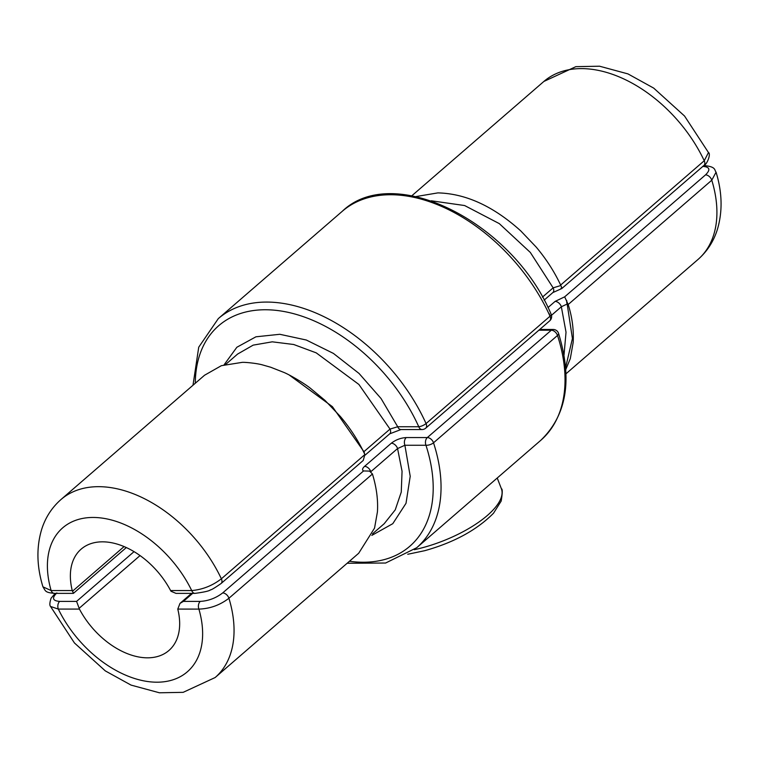 <?xml version="1.0" encoding="UTF-8"?>
<svg xmlns="http://www.w3.org/2000/svg" width="759" height="759" viewBox="0 0 759 759"><rect width="100%" height="100%" fill="white"/><g stroke="black" fill="none" stroke-linecap="round" stroke-linejoin="round"><path stroke-width="1.14" d="M192.644 593.377L183.384 601.394L200.272 601.394C208.507 600.9 215.973 598.073 222.681 592.921L363.561 470.95C361.958 469.982 362.299 468.455 364.567 466.377L391.321 443.209C395.79 439.774 400.771 437.896 406.255 437.563L427.326 437.563L551.3 330.222L538.852 330.222M547.979 307.575L555.104 301.408L564.668 296.835L705.538 174.864C710.737 169.703 709.788 166.876 702.701 166.392M56.859 592.912C51.669 598.073 52.608 600.9 59.695 601.384A5.636 3.767 90 0 0 58.329 609.088L50.54 606.46L74.439 642.958L105.311 670.899L131.051 685.102L159.437 692.787L183.156 692.341L215.139 677.54L358.694 553.254L374.548 528.103L377.422 511.908C378.191 500.001 376.521 487.354 372.422 473.967L369.557 471.102L363.561 470.95M349.434 561.262A145.908 93.784 -130.9 0 0 425.951 445.258L404.889 445.258L410.211 476.301L406.018 503.302L392.782 523.682L371.825 535.399M59.695 601.384L76.583 601.384L79.439 609.088L58.329 609.088A95.207 61.194 -130.9 0 0 156.971 682.199A95.207 61.194 -130.9 0 0 198.896 609.097L177.777 609.088L179.997 603.386L191.553 593.377M177.777 609.088A67.039 43.092 49.1 0 1 168.896 650.51A67.039 43.092 49.1 0 1 79.439 609.088M565.787 369.51L570.303 358.618L573.178 342.423C573.87 329.852 572.201 317.205 568.178 304.482L564.668 296.835M568.036 304.027L567.172 304.027L572.419 338.542L565.626 367.479M705.538 174.864A5.636 3.624 -130.9 0 1 711.781 180.206A117.74 75.682 -130.9 0 1 697.995 259.483C707.027 251.542 713.441 241.704 717.227 229.958C722.71 211.951 722.321 192.701 716.069 172.179L711.781 180.206L568.225 304.492M372.47 473.977L228.914 598.263C219.987 605.122 209.977 608.727 198.896 609.097A5.636 3.767 90 0 1 200.272 601.394M406.255 437.563A5.636 3.767 -90 0 0 404.889 445.258L397.564 448.56L370.819 471.719A5.636 3.624 49.1 0 0 364.567 466.377M566.698 300.422A5.636 3.767 -90 0 0 567.172 304.027L561.347 306.759L551.489 315.289M703.754 165.633L704.599 165.633A5.636 3.767 90 0 0 703.451 165.898M183.384 601.394L179.997 603.386M224.066 364.842L236.865 347.252L255.935 336.806L279.815 334.292L306.313 340.023L333.429 353.419L359.045 373.456L381.075 398.551L397.707 426.738A5.636 3.767 90 0 0 400.961 429.547L389.718 433.825L365.145 455.096M289.217 375.012L332.404 406.663L363.912 451.681L390.012 429.091L397.707 426.738L418.769 426.738A145.908 93.784 -130.9 0 0 285.346 311.769A145.908 93.784 -130.9 0 0 195.3 383.238M416.017 196.562L437.867 192.89C465.779 193.573 493.407 206.249 520.759 230.907L536.205 247.102C546.205 259.009 554.355 271.656 560.645 285.042L704.238 160.747L708.46 152.55C711.136 153.593 707.17 164.475 703.935 165.471L703.935 165.471A5.636 3.624 -130.9 0 0 704.238 160.747A117.74 75.682 -130.9 0 0 543.861 81.46L411.871 195.737M542.419 297.13L553.14 287.851L560.854 285.507L560.645 285.042M61.005 499.517C51.973 507.458 45.559 517.296 41.773 529.042C36.29 547.049 36.679 566.299 42.931 586.821L51.138 590.559A95.207 61.194 -130.9 0 1 93.072 517.458A95.207 61.194 -130.9 0 1 191.714 590.568A5.636 3.767 90 0 0 194.978 593.377L175.993 593.377L171.003 591.261L170.595 590.568L191.714 590.568C202.52 589.62 212.406 585.701 221.372 578.804A117.74 75.682 49.1 0 0 61.005 499.517L204.56 375.231L221.372 365.686L242.112 362.375C244.853 362.1 257.329 363.352 262.718 364.965L270.716 367.242L283.857 372.403C289.378 374.642 303.875 383.058 310.459 388.304L325.004 400.391L340.449 416.587C350.421 428.418 358.571 441.064 364.889 454.527L363.229 460.457L221.068 583.529A5.636 3.624 49.1 0 0 221.372 578.804L364.927 454.518M170.595 590.568A67.039 43.092 -130.9 0 0 81.137 549.146A67.039 43.092 -130.9 0 0 72.257 590.568L73.177 592.618M72.257 590.568L51.138 590.559A5.636 3.767 90 0 0 54.401 593.367L54.401 593.367C44.772 592.466 45.777 591.119 42.931 586.821M54.401 593.367L73.386 593.377L126.317 547.552M194.978 593.377L194.978 593.377C204.218 592.134 209.37 590.967 210.442 589.866C211.192 590.037 214.74 587.921 221.068 583.529M431.273 200.784L464.612 205.537L499.299 223.62L530.342 252.462L553.14 287.851A5.636 3.624 -130.9 0 1 552.846 292.585L561.783 288.553L703.935 165.471M561.005 288.287C562.172 289.207 562.125 288.278 560.854 285.507M76.583 601.384L134.039 551.641M433.522 442.791A151.544 97.408 49.1 0 1 416.7 547.732L540.683 440.4A151.544 97.408 -130.9 0 0 557.504 335.459L433.522 442.791A5.636 2.372 162 0 1 425.951 445.258A5.636 3.767 -90 0 1 427.326 437.563A5.636 3.624 -130.9 0 1 433.522 442.791M222.681 592.921A5.636 3.624 49.1 0 1 228.914 598.263A117.74 75.682 49.1 0 1 215.139 677.54M140.045 555.579L79.107 608.339M384.168 523.748L395.23 509.877L401.255 492.117L402.061 471.273L397.564 448.56A5.636 3.624 49.1 0 0 391.321 443.209M564.013 355.098L566.024 332.205L561.347 306.759A5.636 3.624 -130.9 0 0 555.104 301.408M540.683 440.4C566.726 415.41 572.684 379.737 558.548 333.362A5.636 2.372 162 0 1 557.504 335.459A5.636 3.624 -130.9 0 0 551.3 330.222A5.636 3.767 90 0 1 553.188 329.463L539.725 329.463M389.718 433.825A5.636 3.624 49.1 0 0 390.012 429.091L358.884 384.452L316.209 352.85L293.714 344.501L272.263 341.825L253.193 345.127L237.605 354.064L225.67 364.405M218.317 318.6A151.544 97.408 49.1 0 1 426.065 423.56L550.038 316.218A151.544 97.408 -130.9 0 0 342.3 211.268L218.317 318.6L198.735 347.176L192.995 385.23M422.032 429.547A5.636 3.767 90 0 1 418.769 426.738A5.636 1.812 -24.3 0 0 426.065 423.56A5.636 3.624 49.1 0 1 425.714 428.171A5.636 5.636 0 0 1 422.032 429.547L400.961 429.547M425.714 428.171L549.696 320.839A5.636 3.624 49.1 0 0 550.038 316.218A5.636 1.812 -24.3 0 0 551.138 314.264C513.103 223.004 393.703 161.781 342.3 211.268M72.475 591.252L124.087 546.565M363.912 451.681A5.636 3.624 49.1 0 1 364.5 453.721M549.269 313.752A5.636 3.767 -90 0 1 549.772 316.446M414.338 549.687A74.135 27.618 -21.2 0 0 422.602 547.685A74.135 27.618 -21.2 0 0 501.367 488.682L497.23 478.018M372.489 533.862L384.367 523.568M697.995 259.483L566.005 373.77M347.129 563.263L385.619 563.026L416.7 547.732M55.065 593.529L51.081 598.215C49.658 602.599 49.477 605.34 50.54 606.45M704.599 165.633C716.249 166.762 714.314 170.149 716.069 172.189M558.548 333.362A5.636 5.636 0 0 0 553.188 329.463M543.861 81.46L575.844 66.659L599.563 66.213L627.949 73.898L653.689 88.101L684.561 116.042L708.46 152.54M549.696 320.839A5.636 5.636 0 0 0 551.138 314.264M552.846 292.585L544.108 300.156M501.367 488.682C502.591 488.9 502.534 493.027 501.177 501.082L493.54 513.188C476.87 530.01 453.958 542.505 424.793 550.673L407.744 554.269"/></g></svg>
